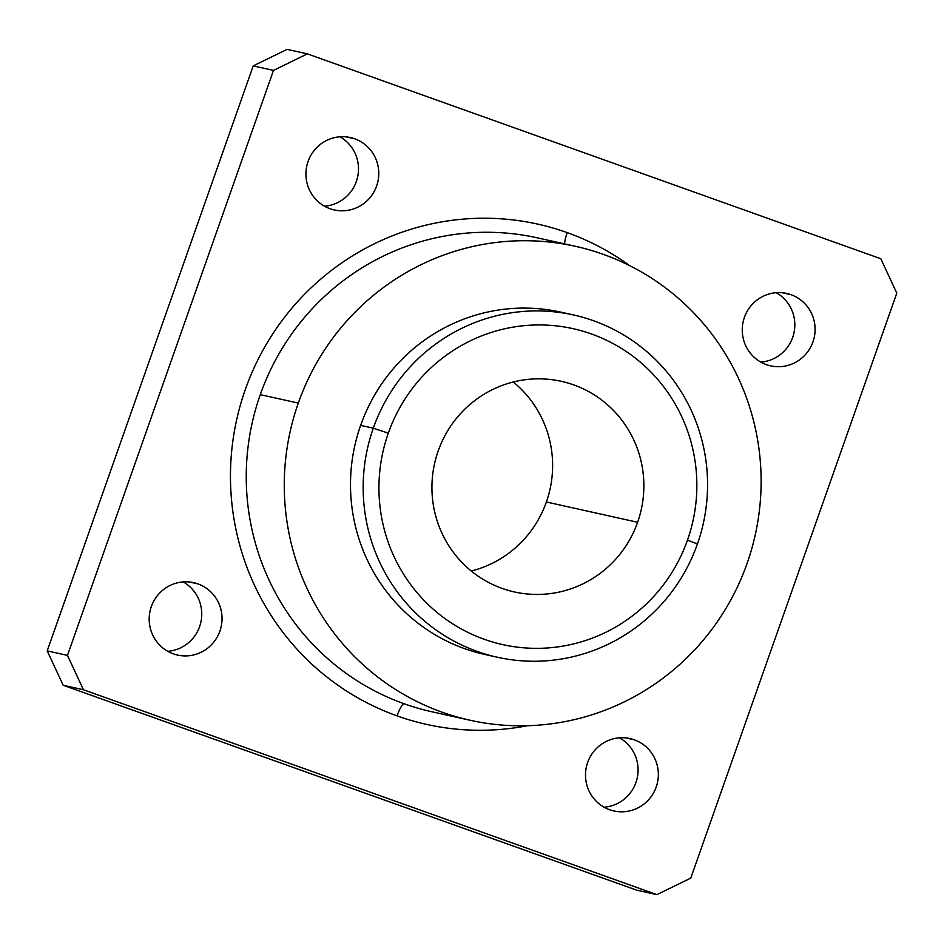 <?xml version="1.0" encoding="UTF-8"?>
<svg xmlns="http://www.w3.org/2000/svg" width="944" height="944" viewBox="0 0 944 944"><rect width="100%" height="100%" fill="white"/><g stroke="black" fill="none" stroke-linecap="round" stroke-linejoin="round"><path stroke-width="1.42" d="M625.577 737.854L634.238 739.777A37.087 36.391 102.5 0 0 629.967 738.55A37.087 36.391 102.5 0 0 586.956 764.664A37.087 36.391 102.5 0 0 609.612 809.728A37.087 36.391 102.5 0 0 613.883 810.955A37.087 36.391 102.5 0 0 656.894 784.842A37.087 36.391 102.5 0 0 634.238 739.777L625.577 737.854M189.26 581.964L197.921 583.888A37.087 36.391 102.5 0 0 193.65 582.649A37.087 36.391 102.5 0 0 150.639 608.762A37.087 36.391 102.5 0 0 173.295 653.826A37.087 36.391 102.5 0 0 177.555 655.065A37.087 36.391 102.5 0 0 220.577 628.952A37.087 36.391 102.5 0 0 197.921 583.888L189.26 581.964M782.328 292.746L790.989 294.67A37.087 36.391 102.5 0 0 786.718 293.442A37.087 36.391 102.5 0 0 743.707 319.556A37.087 36.391 102.5 0 0 766.351 364.62A37.087 36.391 102.5 0 0 770.623 365.847A37.087 36.391 102.5 0 0 813.645 339.734A37.087 36.391 102.5 0 0 790.989 294.67L782.328 292.746M346.011 136.856L354.673 138.78A37.087 36.391 102.5 0 0 350.401 137.541A37.087 36.391 102.5 0 0 307.378 163.654A37.087 36.391 102.5 0 0 330.034 208.718A37.087 36.391 102.5 0 0 334.306 209.957A37.087 36.391 102.5 0 0 377.329 183.844A37.087 36.391 102.5 0 0 354.673 138.78L346.011 136.856M687.492 540.098L697.427 543.992A175.324 172.044 102.5 0 0 593.587 320.759A175.324 172.044 102.5 0 0 373.305 428.175L388.303 433.19A161.837 158.816 -77.5 0 1 591.64 334.034A161.837 158.816 -77.5 0 1 687.492 540.098A161.837 158.816 -77.5 0 1 484.154 639.253A161.837 158.816 -77.5 0 1 388.303 433.19L373.305 428.175A175.324 172.044 -77.5 0 1 573.397 314.93A175.324 172.044 -77.5 0 1 697.427 543.992A175.324 172.044 -77.5 0 1 497.335 657.236A175.324 172.044 -77.5 0 1 373.305 428.175L360.632 425.366L373.305 428.175A175.324 172.044 102.5 0 0 477.145 651.407A175.324 172.044 102.5 0 0 697.427 543.992L687.492 540.098A161.837 158.816 102.5 0 0 591.64 334.034A161.837 158.816 102.5 0 0 388.303 433.19A161.837 158.816 102.5 0 0 484.154 639.253A161.837 158.816 102.5 0 0 687.492 540.098M573.397 314.93L560.724 312.11A175.324 172.044 102.5 0 0 360.632 425.366A175.324 172.044 -77.5 0 1 567.037 313.644M537.337 237.841A242.761 238.218 102.5 0 0 260.284 394.639L298.304 403.088A242.761 238.218 -77.5 0 1 575.356 246.29A242.761 238.218 -77.5 0 1 747.082 563.438A242.761 238.218 -77.5 0 1 470.029 720.248A242.761 238.218 -77.5 0 1 298.304 403.088L260.284 394.639A242.761 238.218 -77.5 0 1 537.337 237.841L575.356 246.29M564.618 243.906A13.487 2.572 109.7 0 1 567.226 232.625A256.249 251.446 102.5 0 0 245.275 389.624A256.249 251.446 102.5 0 0 397.046 715.882A13.487 2.572 109.7 0 1 404.056 703.728A242.761 238.218 -77.5 0 1 260.284 394.639A242.761 238.218 102.5 0 0 404.056 703.728A13.487 2.572 -70.3 0 0 397.046 715.882A256.249 251.446 102.5 0 0 527.425 725.724A256.249 251.446 -77.5 0 1 397.046 715.882A256.249 251.446 -77.5 0 1 245.275 389.624A256.249 251.446 -77.5 0 1 567.226 232.625A13.487 2.572 -70.3 0 0 564.618 243.906M546.387 501.996L637.625 522.28A107.887 105.87 102.5 0 0 561.302 381.317A107.887 105.87 102.5 0 0 438.169 451.008A107.887 105.87 102.5 0 0 514.492 591.971A107.887 105.87 102.5 0 0 637.625 522.28L546.387 501.996A107.887 105.87 -77.5 0 1 471.268 571.014A107.887 105.87 102.5 0 0 546.387 501.996A107.887 105.87 102.5 0 0 513.276 382.001A107.887 105.87 -77.5 0 1 546.387 501.996M432.01 711.8A242.761 238.218 -77.5 0 1 404.056 703.728A242.761 238.218 102.5 0 0 432.01 711.8L470.029 720.248M629.672 265.642A256.249 251.446 102.5 0 0 567.226 232.625A256.249 251.446 -77.5 0 1 629.672 265.642M747.082 563.438A242.761 238.218 102.5 0 0 603.31 254.349A242.761 238.218 102.5 0 0 298.304 403.088A242.761 238.218 102.5 0 0 442.075 712.177A242.761 238.218 102.5 0 0 747.082 563.438M491.022 655.702A175.324 172.044 -77.5 0 1 360.632 425.366A175.324 172.044 102.5 0 0 484.661 654.416L497.335 657.236M637.625 522.28A107.887 105.87 -77.5 0 1 502.078 588.383A107.887 105.87 -77.5 0 1 438.169 451.008A107.887 105.87 -77.5 0 1 573.728 384.904A107.887 105.87 -77.5 0 1 637.625 522.28M339.923 136.797A37.087 36.391 -77.5 0 1 357.599 177.142A37.087 36.391 -77.5 0 1 324.5 206.193A37.087 36.391 102.5 0 0 357.599 177.142A37.087 36.391 102.5 0 0 339.923 136.797M776.239 292.699A37.087 36.391 -77.5 0 1 793.928 333.031A37.087 36.391 -77.5 0 1 760.817 362.095A37.087 36.391 102.5 0 0 793.928 333.031A37.087 36.391 102.5 0 0 776.239 292.699M183.183 581.905A37.087 36.391 -77.5 0 1 200.86 622.249A37.087 36.391 -77.5 0 1 167.761 651.301A37.087 36.391 102.5 0 0 200.86 622.249A37.087 36.391 102.5 0 0 183.183 581.905M619.5 737.807A37.087 36.391 -77.5 0 1 637.176 778.139A37.087 36.391 -77.5 0 1 604.077 807.203A37.087 36.391 102.5 0 0 637.176 778.139A37.087 36.391 102.5 0 0 619.5 737.807M880.823 258.762L896.8 293.112L690.784 878.109L656.894 894.629L636.622 890.133L656.894 894.629L83.45 689.745L63.177 685.238L636.622 890.133L63.177 685.238L83.45 689.745L67.472 655.396L47.2 650.888L63.177 685.238L47.2 650.888L67.472 655.396L273.489 70.399L253.216 65.891L47.2 650.888L253.216 65.891L273.489 70.399L307.378 53.867L287.106 49.371L253.216 65.891L287.106 49.371L307.378 53.867L880.823 258.762L307.378 53.867L273.489 70.399L67.472 655.396L83.45 689.745L656.894 894.629L690.784 878.109L896.8 293.112L880.823 258.762M634.238 739.777A37.087 36.391 -77.5 0 1 656.21 787.001A37.087 36.391 -77.5 0 1 609.612 809.728A37.087 36.391 -77.5 0 1 587.64 762.504A37.087 36.391 -77.5 0 1 634.238 739.777M197.921 583.888A37.087 36.391 -77.5 0 1 219.893 631.111A37.087 36.391 -77.5 0 1 173.295 653.826A37.087 36.391 -77.5 0 1 151.323 606.614A37.087 36.391 -77.5 0 1 197.921 583.888M790.989 294.67A37.087 36.391 -77.5 0 1 812.949 341.893A37.087 36.391 -77.5 0 1 766.351 364.62A37.087 36.391 -77.5 0 1 744.391 317.396A37.087 36.391 -77.5 0 1 790.989 294.67M354.673 138.78A37.087 36.391 -77.5 0 1 376.632 186.003A37.087 36.391 -77.5 0 1 330.034 208.718A37.087 36.391 -77.5 0 1 308.074 161.507A37.087 36.391 -77.5 0 1 354.673 138.78"/></g></svg>
